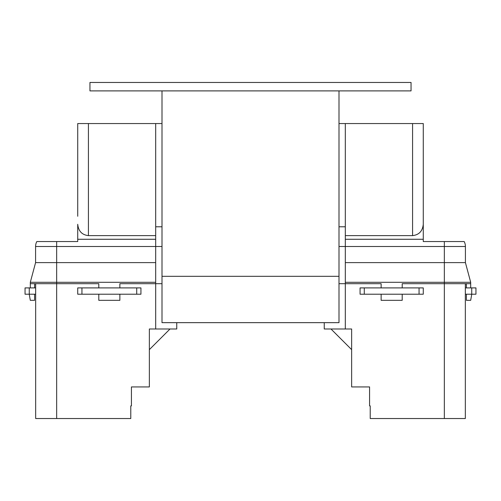 <?xml version="1.0" encoding="UTF-8"?>
<svg xmlns="http://www.w3.org/2000/svg" width="501" height="501" viewBox="0 0 501 501"><rect width="100%" height="100%" fill="white"/><g stroke="black" fill="none" stroke-linecap="round" stroke-linejoin="round"><path stroke-width="0.75" d="M411.052 82.465L89.948 82.465L89.948 90.894L411.052 90.894L411.052 82.465M162.005 90.894L162.005 276.308L338.995 276.308L162.005 276.308L162.005 322.663L338.995 322.663L338.995 90.894M136.723 294.219L140.938 294.219L140.938 287.9L136.723 287.9L136.723 294.219L77.724 294.219L77.724 287.9L136.723 287.9M119.871 287.9L119.871 283.685L162.005 283.685L155.686 283.685L155.686 328.988L149.361 328.988L149.361 386.929L131.425 386.929L131.425 405.891L130.78 405.891L130.78 418.535L56.657 418.535L56.657 283.685L98.797 283.685L98.797 287.9M155.686 328.988L176.753 328.988L176.753 322.663M56.657 418.535L35.665 418.535L35.665 283.685M35.665 287.9L25.05 287.9L25.05 294.219L25.05 287.9L25.05 294.219L35.665 294.219M149.361 349.635L170.014 328.988M30.31 287.9L30.31 283.685L56.657 283.685L56.657 282.295L155.686 282.295M77.724 216.263L77.724 123.553L155.686 123.553L155.686 283.685M162.005 123.553L155.686 123.553M88.426 123.553L88.426 235.62C81.976 234.9 78.406 231.118 77.724 224.279L77.724 241.545L36.823 241.545A10.534 10.534 0 0 0 35.584 246.505L35.584 262.618L155.686 262.618M35.584 262.618L30.31 282.295L30.31 283.685M162.005 226.778L155.686 226.778M88.426 235.62L155.686 235.62M30.31 282.295L56.657 282.295L56.657 246.505L162.005 246.505M29.24 294.219L30.31 300.331L34.594 300.331L34.594 294.219M34.594 287.9L34.594 283.685M119.871 294.219L119.871 300.331L98.797 300.331L98.797 294.219M364.277 294.219L360.062 294.219L360.062 287.9L364.277 287.9L364.277 294.219L423.276 294.219L423.276 287.9L364.277 287.9M381.129 287.9L381.129 283.685L338.995 283.685L345.314 283.685L345.314 328.988L351.639 328.988L351.639 386.929L369.575 386.929L369.575 405.891L370.22 405.891L370.22 418.535L444.343 418.535L444.343 283.685L402.203 283.685L402.203 287.9M345.314 328.988L324.247 328.988L324.247 322.663M465.335 283.685L465.335 418.535L444.343 418.535M465.335 287.9L475.95 287.9L475.95 294.219L475.95 287.9L475.95 294.219L465.335 294.219M351.639 349.635L330.986 328.988M423.276 216.263L423.276 241.545L464.177 241.545A10.534 10.534 0 0 1 465.416 246.505L465.416 262.618L470.69 282.295L470.69 283.685L444.343 283.685L444.343 282.295L345.314 282.295M338.995 123.553L345.314 123.553L345.314 283.685M412.573 123.553L412.573 235.62C419.024 234.9 422.593 231.118 423.276 224.279L423.276 123.553L345.314 123.553M465.416 262.618L345.314 262.618M470.69 287.9L470.69 283.685M338.995 226.778L345.314 226.778M412.573 235.62L345.314 235.62M470.69 282.295L444.343 282.295L444.343 246.505L338.995 246.505M471.76 294.219L470.69 300.331L466.406 300.331L466.406 294.219M466.406 287.9L466.406 283.685M381.129 294.219L381.129 300.331L402.203 300.331L402.203 294.219M81.939 287.9L81.939 294.219M29.265 287.9L29.265 294.219M77.724 239.271L155.686 239.271M35.584 246.505L56.657 246.505L56.657 241.545M419.061 287.9L419.061 294.219M471.735 287.9L471.735 294.219M423.276 239.271L345.314 239.271M444.343 241.545L444.343 246.505L465.416 246.505"/></g></svg>
